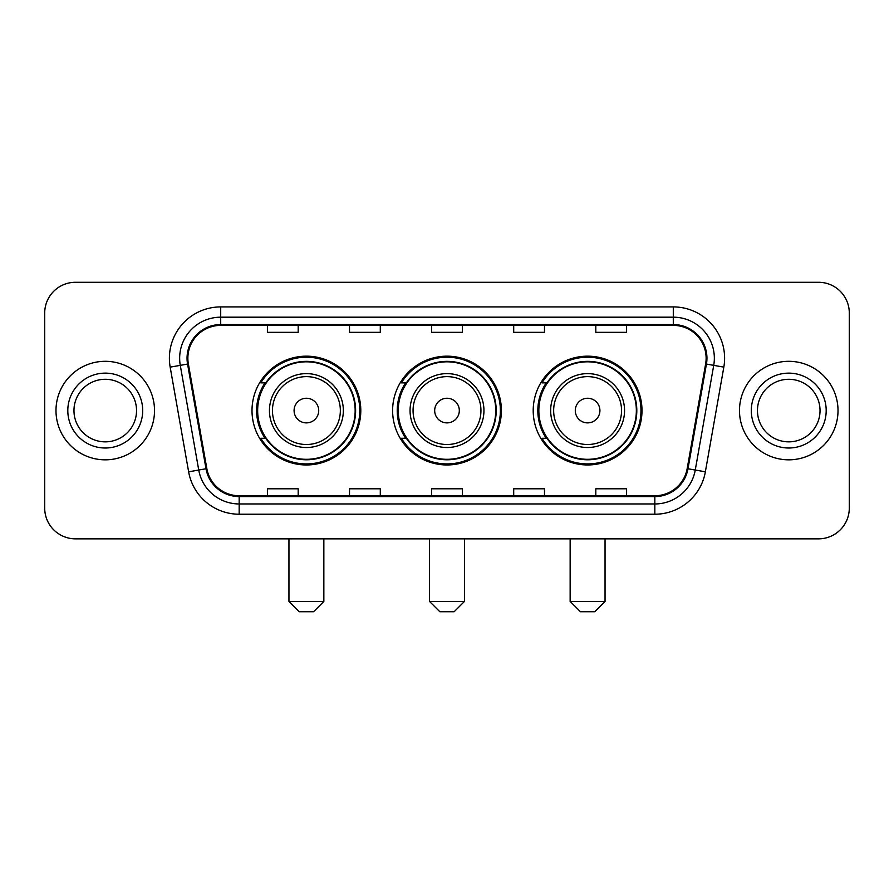 <?xml version="1.0" encoding="UTF-8"?>
<svg xmlns="http://www.w3.org/2000/svg" width="894" height="894" viewBox="0 0 894 894"><rect width="100%" height="100%" fill="white"/><g stroke="black" fill="none" stroke-linecap="round" stroke-linejoin="round"><path stroke-width="1.34" d="M533.204 410.569A54.389 54.389 0 0 0 587.604 464.958A54.389 54.389 0 0 0 641.993 410.569A54.389 54.389 0 0 0 587.604 356.17A54.389 54.389 0 0 0 533.204 410.569M392.611 410.569A54.389 54.389 0 0 0 447 464.958A54.389 54.389 0 0 0 501.389 410.569A54.389 54.389 0 0 0 447 356.17A54.389 54.389 0 0 0 392.611 410.569M252.007 410.569A54.389 54.389 0 0 0 306.396 464.958A54.389 54.389 0 0 0 360.796 410.569A54.389 54.389 0 0 0 306.396 356.17A54.389 54.389 0 0 0 252.007 410.569M265.049 438.272A49.773 49.773 0 0 1 265.049 382.856M405.652 438.272A49.773 49.773 0 0 1 405.652 382.856M546.256 438.272A49.773 49.773 0 0 1 546.256 382.856M44.7 313.068L44.7 508.06A30.787 30.787 0 0 0 75.487 538.847L818.513 538.847A30.787 30.787 0 0 0 849.3 508.06L849.3 313.068A30.787 30.787 0 0 0 818.513 282.28L75.487 282.28A30.787 30.787 0 0 0 44.7 313.068L44.7 508.06M55.987 410.569A49.259 49.259 0 0 0 105.246 459.829A49.259 49.259 0 0 0 154.517 410.569A49.259 49.259 0 0 0 105.246 361.31A49.259 49.259 0 0 0 55.987 410.569A49.259 49.259 0 0 0 105.246 459.829A49.259 49.259 0 0 0 154.517 410.569A49.259 49.259 0 0 0 105.246 361.31A49.259 49.259 0 0 0 55.987 410.569M739.483 410.569A49.259 49.259 0 0 0 788.754 459.829A49.259 49.259 0 0 0 838.013 410.569A49.259 49.259 0 0 0 788.754 361.31A49.259 49.259 0 0 0 739.483 410.569A49.259 49.259 0 0 0 788.754 459.829A49.259 49.259 0 0 0 838.013 410.569A49.259 49.259 0 0 0 788.754 361.31A49.259 49.259 0 0 0 739.483 410.569M187.863 358.226A32.843 32.843 0 0 1 220.706 325.382L673.294 325.382A32.843 32.843 0 0 1 705.634 363.925L687.173 468.612A32.843 32.843 0 0 1 654.833 495.745L239.167 495.745A32.843 32.843 0 0 1 206.827 468.612L188.366 363.925A32.843 32.843 0 0 1 187.863 358.226M187.047 358.226A33.659 33.659 0 0 0 187.561 364.07L206.011 468.758A33.659 33.659 0 0 0 239.167 496.572L654.833 496.572A33.659 33.659 0 0 0 687.989 468.758L706.439 364.07A33.659 33.659 0 0 0 673.294 324.567L220.706 324.567A33.659 33.659 0 0 0 187.047 358.226M170.173 367.132A51.316 51.316 0 0 1 220.706 306.91L673.294 306.91A51.316 51.316 0 0 1 723.827 367.132L705.366 471.82A51.316 51.316 0 0 1 654.833 514.218L239.167 514.218A51.316 51.316 0 0 1 188.634 471.82L170.173 367.132L180.275 365.355A41.046 41.046 0 0 1 220.706 317.18L673.294 317.18A41.046 41.046 0 0 1 713.725 365.355L695.264 470.032A41.046 41.046 0 0 1 654.833 503.959L239.167 503.959A41.046 41.046 0 0 1 198.736 470.032L180.275 365.355A41.046 41.046 0 0 1 179.66 358.226M818.513 282.28L75.487 282.28M75.487 538.847L818.513 538.847M849.3 508.06L849.3 313.068M687.989 468.758L695.264 470.032L713.725 365.355L723.827 367.132M431.601 325.382L431.601 332.333L462.399 332.333L462.399 325.382M349.509 325.382L349.509 332.333L380.296 332.333L380.296 325.382M267.407 325.382L267.407 332.333L298.194 332.333L298.194 325.382M513.704 325.382L513.704 332.333L544.491 332.333L544.491 325.382M595.806 325.382L595.806 332.333L626.593 332.333L626.593 325.382M462.399 495.745L462.399 488.794L431.601 488.794L431.601 495.745M380.296 495.745L380.296 488.794L349.509 488.794L349.509 495.745M298.194 495.745L298.194 488.794L267.407 488.794L267.407 495.745M544.491 495.745L544.491 488.794L513.704 488.794L513.704 495.745M626.593 495.745L626.593 488.794L595.806 488.794L595.806 495.745M136.536 410.569A31.279 31.279 0 0 0 105.246 379.291A31.279 31.279 0 0 0 73.967 410.569A31.279 31.279 0 0 0 105.246 441.848A31.279 31.279 0 0 0 136.536 410.569A31.279 31.279 0 0 1 105.246 441.848A31.279 31.279 0 0 1 73.967 410.569M313.582 611.719L299.222 611.719L288.952 601.45L323.851 601.45L313.582 611.719M318.711 410.569A12.315 12.315 0 0 0 306.396 398.255A12.315 12.315 0 0 0 294.081 410.569A12.315 12.315 0 0 0 306.396 422.884A12.315 12.315 0 0 0 318.711 410.569M343.341 410.569A36.945 36.945 0 0 0 306.396 373.625A36.945 36.945 0 0 0 269.452 410.569A36.945 36.945 0 0 0 306.396 447.514A36.945 36.945 0 0 0 343.341 410.569A36.945 36.945 0 0 1 306.396 447.514A36.945 36.945 0 0 1 269.452 410.569M355.153 410.569A48.745 48.745 0 0 0 306.396 361.824A48.745 48.745 0 0 0 257.651 410.569A48.745 48.745 0 0 0 306.396 459.315A48.745 48.745 0 0 0 355.153 410.569M359.768 410.569A53.372 53.372 0 0 1 260.791 438.272L265.741 438.272A49.204 49.204 0 0 0 338.96 447.469A49.204 49.204 0 0 0 338.96 373.67A49.204 49.204 0 0 0 265.741 382.856L260.791 382.856A53.372 53.372 0 0 1 359.768 410.569M454.186 611.719L439.814 611.719L429.556 601.45L464.444 601.45L454.186 611.719M459.315 410.569A12.315 12.315 0 0 0 447 398.255A12.315 12.315 0 0 0 434.685 410.569A12.315 12.315 0 0 0 447 422.884A12.315 12.315 0 0 0 459.315 410.569M483.945 410.569A36.945 36.945 0 0 0 447 373.625A36.945 36.945 0 0 0 410.055 410.569A36.945 36.945 0 0 0 447 447.514A36.945 36.945 0 0 0 483.945 410.569A36.945 36.945 0 0 1 447 447.514A36.945 36.945 0 0 1 410.055 410.569M495.745 410.569A48.745 48.745 0 0 0 447 361.824A48.745 48.745 0 0 0 398.255 410.569A48.745 48.745 0 0 0 447 459.315A48.745 48.745 0 0 0 495.745 410.569M500.372 410.569A53.372 53.372 0 0 1 401.395 438.272L406.334 438.272A49.204 49.204 0 0 0 479.553 447.469A49.204 49.204 0 0 0 479.553 373.67A49.204 49.204 0 0 0 406.334 382.856L401.395 382.856A53.372 53.372 0 0 1 500.372 410.569M594.778 611.719L580.418 611.719L570.148 601.45L605.048 601.45L594.778 611.719M599.919 410.569A12.315 12.315 0 0 0 587.604 398.255A12.315 12.315 0 0 0 575.289 410.569A12.315 12.315 0 0 0 587.604 422.884A12.315 12.315 0 0 0 599.919 410.569M624.548 410.569A36.945 36.945 0 0 0 587.604 373.625A36.945 36.945 0 0 0 550.659 410.569A36.945 36.945 0 0 0 587.604 447.514A36.945 36.945 0 0 0 624.548 410.569A36.945 36.945 0 0 1 587.604 447.514A36.945 36.945 0 0 1 550.659 410.569M636.349 410.569A48.745 48.745 0 0 0 587.604 361.824A48.745 48.745 0 0 0 538.847 410.569A48.745 48.745 0 0 0 587.604 459.315A48.745 48.745 0 0 0 636.349 410.569M640.964 410.569A53.372 53.372 0 0 1 541.987 438.272L546.938 438.272A49.204 49.204 0 0 0 620.157 447.469A49.204 49.204 0 0 0 620.157 373.67A49.204 49.204 0 0 0 546.938 382.856L541.987 382.856A53.372 53.372 0 0 1 640.964 410.569M820.033 410.569A31.279 31.279 0 0 0 788.754 379.291A31.279 31.279 0 0 0 757.464 410.569A31.279 31.279 0 0 0 788.754 441.848A31.279 31.279 0 0 0 820.033 410.569A31.279 31.279 0 0 1 788.754 441.848A31.279 31.279 0 0 1 757.464 410.569M673.294 306.91L673.294 324.567M180.275 365.355L187.561 364.07M239.167 514.218L239.167 496.572M654.833 496.572L654.833 514.218M188.634 471.82L206.011 468.758M706.439 364.07L713.725 365.355M220.706 306.91L220.706 324.567M695.264 470.032L705.366 471.82M142.694 410.569A37.436 37.436 0 0 0 105.246 373.133A37.436 37.436 0 0 0 67.81 410.569A37.436 37.436 0 0 0 105.246 448.006A37.436 37.436 0 0 0 142.694 410.569M340.346 410.569A33.938 33.938 0 0 0 306.396 376.631A33.938 33.938 0 0 0 272.458 410.569A33.938 33.938 0 0 0 306.396 444.508A33.938 33.938 0 0 0 340.346 410.569M480.938 410.569A33.938 33.938 0 0 0 447 376.631A33.938 33.938 0 0 0 413.062 410.569A33.938 33.938 0 0 0 447 444.508A33.938 33.938 0 0 0 480.938 410.569M621.542 410.569A33.938 33.938 0 0 0 587.604 376.631A33.938 33.938 0 0 0 553.654 410.569A33.938 33.938 0 0 0 587.604 444.508A33.938 33.938 0 0 0 621.542 410.569M826.19 410.569A37.436 37.436 0 0 0 788.754 373.133A37.436 37.436 0 0 0 751.306 410.569A37.436 37.436 0 0 0 788.754 448.006A37.436 37.436 0 0 0 826.19 410.569M323.851 538.847L323.851 601.45M288.952 538.847L288.952 601.45M464.444 538.847L464.444 601.45M429.556 538.847L429.556 601.45M605.048 538.847L605.048 601.45M570.148 538.847L570.148 601.45"/></g></svg>
